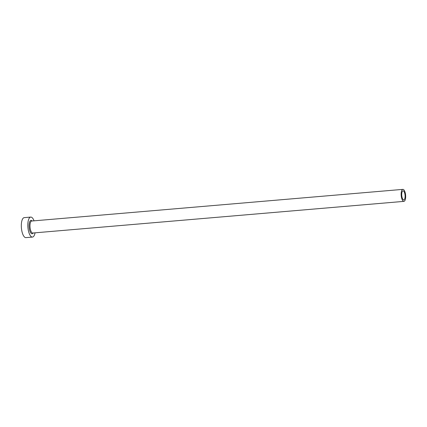 <?xml version="1.0" encoding="UTF-8"?>
<svg xmlns="http://www.w3.org/2000/svg" width="427" height="427" viewBox="0 0 427 427"><rect width="100%" height="100%" fill="white"/><g stroke="black" fill="none" stroke-linecap="round" stroke-linejoin="round"><path stroke-width="0.64" d="M403.526 199.831A4.516 1.66 85.1 0 0 403.793 199.868A4.516 1.66 85.1 0 0 405.09 195.582A4.516 1.66 85.1 0 0 403.291 190.906A4.516 1.66 85.1 0 0 403.024 190.869A4.516 1.66 85.1 0 0 401.727 195.155A4.516 1.66 85.1 0 0 403.526 199.831M403.253 189.417A6.021 2.215 85.1 0 0 402.896 189.369A6.021 2.215 85.1 0 0 401.166 195.08A6.021 2.215 85.1 0 0 403.563 201.32A6.021 2.215 85.1 0 0 403.921 201.368A6.021 2.215 85.1 0 0 405.65 195.657A6.021 2.215 85.1 0 0 403.253 189.417M34.027 220.828A10.034 3.694 85.1 0 0 31.331 217.156A10.034 3.694 85.1 0 0 30.739 217.081A10.034 3.694 85.1 0 0 27.856 226.598A10.034 3.694 85.1 0 0 31.854 237.001A10.034 3.694 85.1 0 0 32.447 237.076A10.034 3.694 85.1 0 0 35.051 232.827M30.739 217.081L24.232 217.637A10.034 3.694 85.1 0 0 21.35 227.153A10.034 3.694 85.1 0 0 25.348 237.556A10.034 3.694 85.1 0 0 25.94 237.631L32.447 237.076M33.205 232.982A6.725 2.477 -94.9 0 1 31.769 233.724A6.725 2.477 -94.9 0 1 29.068 226.225A6.725 2.477 -94.9 0 1 31.417 220.428A6.725 2.477 -94.9 0 1 32.18 220.983M402.896 189.369L31.731 221.026A6.021 2.215 85.1 0 0 30.002 226.732A6.021 2.215 85.1 0 0 32.399 232.977A6.021 2.215 85.1 0 0 32.756 233.019L403.921 201.368"/></g></svg>
